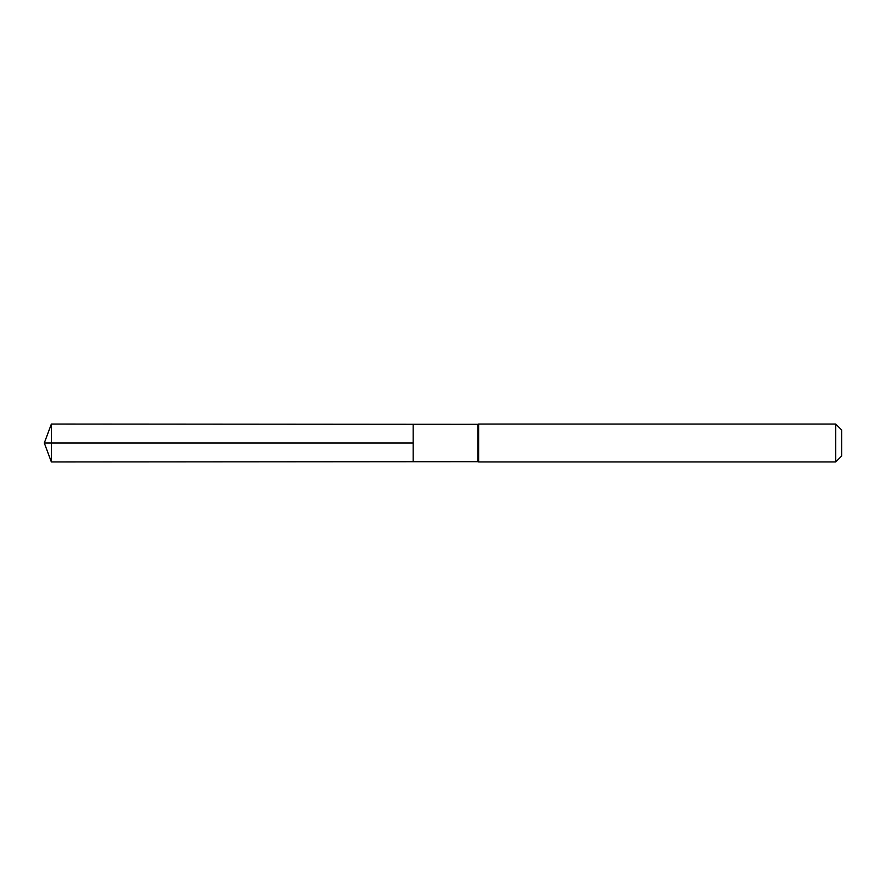 <?xml version="1.0" encoding="UTF-8"?>
<svg xmlns="http://www.w3.org/2000/svg" width="886" height="886" viewBox="0 0 886 886"><rect width="100%" height="100%" fill="white"/><g stroke="black" fill="none" stroke-linecap="round" stroke-linejoin="round"><path stroke-width="1.33" d="M477.842 443L477.842 461.684L413.175 461.717L413.175 424.283L51.366 424.051L51.366 461.949L413.175 461.717L413.175 424.283L477.842 424.316L477.842 443M477.842 461.684L478.628 461.949L478.628 424.051L477.842 424.316M835.742 424.051L835.742 461.949L841.7 455.98L841.7 430.02L835.742 424.051L478.628 424.051M51.366 461.949L44.3 443L413.175 443L51.366 443M835.742 461.949L478.628 461.949M44.3 443L51.366 424.051"/></g></svg>

